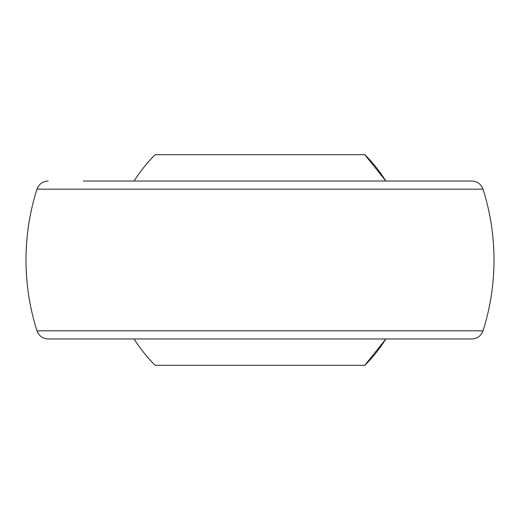 <?xml version="1.0" encoding="UTF-8"?>
<svg xmlns="http://www.w3.org/2000/svg" width="520" height="520" viewBox="0 0 520 520"><rect width="100%" height="100%" fill="white"/><g stroke="black" fill="none" stroke-linecap="round" stroke-linejoin="round"><path stroke-width="0.78" d="M364.839 365.3A148.59 148.59 0 0 0 385.866 338.975L364.839 365.3L155.162 365.3A148.59 148.59 0 0 1 134.134 338.975M364.839 154.7A148.59 148.59 0 0 1 385.866 181.025L364.839 154.7L155.162 154.7A148.59 148.59 0 0 0 134.134 181.025M83.33 181.025L471.874 181.025C477.36 181.324 481.078 184.047 483.028 189.183L36.972 189.183A234 234 0 0 0 36.972 330.817L483.028 330.817A234 234 0 0 0 483.028 189.183M483.028 330.817C481.078 335.953 477.36 338.676 471.874 338.975L48.126 338.975C42.64 338.676 38.922 335.953 36.972 330.817M36.972 189.183C38.922 184.047 42.64 181.324 48.126 181.025"/></g></svg>
